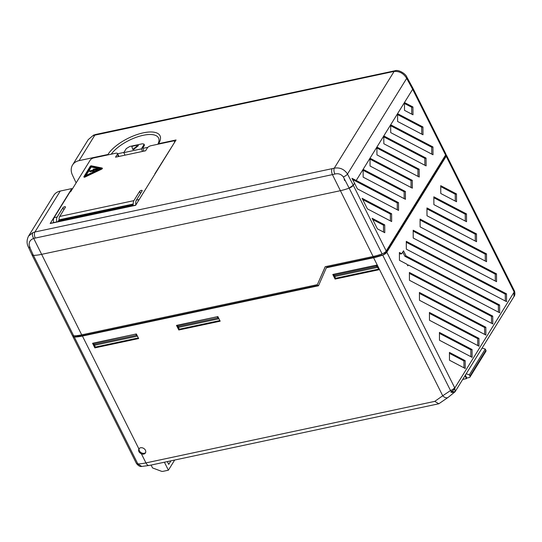 <?xml version="1.0" encoding="UTF-8"?>
<svg xmlns="http://www.w3.org/2000/svg" width="542" height="542" viewBox="0 0 542 542"><rect width="100%" height="100%" fill="white"/><g stroke="black" fill="none" stroke-linecap="round" stroke-linejoin="round"><path stroke-width="0.81" d="M91.036 165.764L90.338 166.191L83.868 176.76L102.187 168.034L91.036 165.764M58.224 221.637A0.738 0.366 -102 0 1 58.265 220.872A0.738 0.366 -102 0 1 58.414 220.757A0.738 0.366 -102 0 1 58.428 220.757L132.58 204.957A0.738 0.366 -102 0 1 132.614 204.951L132.824 204.923A1.186 0.589 -102 0 0 132.851 204.923A1.186 0.589 -102 0 0 133.23 204.022A5.623 2.805 78 0 1 133.894 200.642L59.715 216.448L65.392 207.274A1.477 0.589 153.4 0 0 65.46 206.881A1.477 0.589 153.4 0 0 64.261 206.848A1.477 0.589 153.4 0 0 62.886 207.81L57.208 216.983A5.623 2.805 78 0 0 56.727 221.956M132.411 205.831A0.738 0.366 -102 0 1 132.444 205.072A0.738 0.366 -102 0 1 132.594 204.957L58.414 220.757M141.401 453.83A3.848 2.954 -148.3 0 0 143.745 454.074A3.848 2.954 -148.3 0 0 145.432 452.943A3.848 2.954 -148.3 0 0 144.714 449.223A3.848 2.954 -148.3 0 0 140.588 447.773A3.848 2.954 -148.3 0 0 138.915 448.864C138.102 450.856 138.935 452.516 141.401 453.83L145.947 462.902A5.915 2.954 78 0 0 149.172 465.47L141.753 466.438C140.06 466.811 138.271 465.795 136.388 463.376L136.388 463.376A4.438 1.775 -26.6 0 0 137.851 463.932L141.753 466.445M138.894 448.898L82.425 336.054A35.494 14.214 -26.6 0 1 74.322 337.077L137.851 463.932A35.494 14.214 -26.6 0 0 145.947 462.902L434.772 401.371L438.803 403.77L448.126 397.394A5.915 3.598 54.9 0 1 442.726 395.775L450.524 390.545A4.438 1.775 -26.6 0 0 454.636 387.659L454.819 387.95A4.438 2.595 143.4 0 1 451.486 391.527L454.149 391.737L452.766 392.523L454.196 392.604M145.642 452.516A3.848 2.954 31.7 0 1 144.24 453.268A3.848 2.954 31.7 0 1 140.324 452.035A3.848 2.954 31.7 0 1 139.186 448.525M464.995 375.708L466.459 378.628L466.804 378.065L469.304 377.53A1.477 1.138 31.7 0 0 469.955 377.096A1.477 1.138 31.7 0 0 469.948 376.053L469.338 374.827L466.181 373.804M384.298 252.782L384.739 253.663A2.961 1.186 153.4 0 1 381.622 255.329L381.08 254.245M74.884 335.816L75.399 336.846L77.52 336.399L77.127 335.62M379.068 254.909L379.502 255.777L381.622 255.329M143.901 151.143L142.715 148.42L147.871 147.322M117.587 153.772L123.915 152.424M108.712 154.727A53.245 40.921 31.7 0 1 107.953 154.484A29.871 11.958 153.4 0 1 143.332 132.837A29.871 11.958 153.4 0 1 158.596 143.691L176.055 139.971L135.622 205.316L50.182 223.521L71.788 188.596L60.25 191.055A14.79 11.368 -148.3 0 0 53.739 195.391L28.523 236.149L32.791 232.653L34.925 231.983L332.131 168.664A30.576 12.242 -26.6 0 0 334.265 168.155C339.888 167.254 344.299 169.212 347.497 174.036L353.255 185.201L349.136 188.081L343.343 176.936C341.189 174.158 338.364 173.189 334.875 174.036A4.438 1.917 -104.5 0 1 334.265 168.155L394.102 71.456A4.438 2.5 -99.3 0 1 395.206 70.711L95.731 134.457A4.438 2.215 -102 0 0 94.836 135.161L92.702 135.825L88.217 139.667L72.56 164.971A14.79 11.368 31.7 0 1 79.071 160.635L107.953 154.484M76.124 182.891L72.452 175.107A14.79 11.368 31.7 0 1 72.56 164.971M158.596 143.691A53.245 40.921 31.7 0 1 158.203 144.186M142.715 148.42L144.45 145.046L143.962 144.077L142.316 143.793L129.775 146.462L126.272 148.61L123.779 152.634L125.046 155.161M111.245 154.192A27.567 11.036 153.4 0 1 143.163 135.304A27.567 11.036 153.4 0 1 157.851 144.26M57.208 216.983L54.085 217.647A5.623 2.805 78 0 0 53.604 222.62M54.085 217.647L70.02 191.895A2.961 1.477 78 0 1 70.616 191.428L70.88 191.373M72.154 189.314L71.788 188.596M50.182 223.521A1.477 0.738 -102 0 1 50.481 223.284L135.744 205.12M343.343 176.936A4.438 1.653 -27.3 0 0 347.497 174.036L406.69 78.36A4.438 1.782 -28.6 0 0 406.873 77.133L412.821 88.021L412.631 89.234L406.69 78.36C403.6 73.373 399.4 71.077 394.102 71.456A30.576 12.242 -26.6 0 0 392.035 71.842L392.936 71.138M412.835 88.055A4.438 1.775 153.4 0 1 412.855 88.082A4.438 1.775 153.4 0 1 412.862 88.095A4.438 1.775 153.4 0 1 412.652 89.281L404.454 102.533L412.936 106.977L412.984 114.789L404.501 110.351L404.454 102.533L397.564 113.671L422.943 126.963L422.99 134.775L397.611 121.483L397.564 113.671L390.674 124.802L432.95 146.943L433.004 154.761L390.728 132.621L390.674 124.802L383.783 135.94L383.838 143.752L426.114 165.893L426.059 158.081L383.783 135.94L376.893 147.078L419.169 169.219L419.223 177.031L376.947 154.89L376.893 147.078L370.003 158.21L412.286 180.35L412.333 188.169L370.057 166.028L370.003 158.21L363.12 169.348L405.396 191.489L405.443 199.3L363.167 177.159L363.12 169.348L356.229 180.479L398.506 202.62L398.553 210.438L357.368 188.867L354.536 183.216L353.276 185.249A4.438 1.775 153.4 0 1 349.163 188.135A35.515 14.221 153.4 0 1 340.186 190.743L41.402 254.394A35.515 14.221 153.4 0 1 33.421 255.397A4.438 1.775 153.4 0 1 31.958 254.842A4.438 1.775 153.4 0 1 31.951 254.821A4.438 1.775 153.4 0 1 31.937 254.794L28.401 247.064A4.438 1.768 -24.6 0 0 29.905 247.667L33.401 255.35L31.924 254.76M88.224 139.667L92.702 135.825M334.875 174.036A35.013 14.017 153.4 0 1 332.415 174.619L373.113 256.495L325.214 266.698L317.361 284.658L81.7 334.861A35.515 14.221 153.4 0 1 73.719 335.864A4.438 1.775 153.4 0 1 72.255 335.308L31.958 254.842M332.131 168.664C331.345 170.303 331.44 172.288 332.415 174.619L33.699 238.405C32.344 236.197 32.046 234.28 32.791 232.653M373.113 256.495A35.515 14.221 -26.6 0 0 382.09 253.886A4.438 1.775 -26.6 0 0 386.209 251L445.585 155.039A4.438 1.775 -26.6 0 0 445.788 153.853L412.862 88.095M404.183 198.643L404.142 191.753L405.396 191.489M363.12 170.269L404.142 191.753M370.01 159.138L411.032 180.622L412.286 180.35M411.032 180.622L411.073 187.505M376.9 148L417.923 169.483L419.169 169.219M417.923 169.483L417.963 176.374M424.853 165.235L424.806 158.345L383.79 136.869M424.806 158.345L426.059 158.081M390.68 125.73L431.696 147.214L432.95 146.943M431.696 147.214L431.744 154.097M397.571 114.599L421.69 127.228L422.943 126.963M421.69 127.228L421.737 134.118M404.461 103.461L411.683 107.241L412.936 106.977M411.683 107.241L411.724 114.132M384.725 224.889L372.097 218.277L377.381 228.839L384.773 232.708L384.725 224.889L383.472 225.16L372.72 219.53M383.512 232.051L383.472 225.16M362.09 198.291L367.374 208.853L391.663 221.57L391.615 213.758L362.09 198.291M390.403 220.912L390.362 214.022L362.713 199.544M390.362 214.022L391.615 213.758M317.361 284.658L325.308 266.678M81.7 334.861L33.706 238.412C29.844 239.889 28.441 242.626 29.498 246.617L29.905 247.667M29.851 247.538C30.196 247.274 30.081 246.969 29.498 246.617M352.551 179.483L397.252 202.891L398.506 202.62M397.252 202.891L397.293 209.774M356.229 180.479L351.948 178.338L354.536 183.216M344.8 179.741C343.418 178.216 344.976 181.617 345.139 180.398M75.399 336.846A2.961 1.186 153.4 0 1 73.753 336.562L73.394 335.857M469.955 377.096L485.889 351.345A1.477 1.138 -148.3 0 0 485.883 350.301L485.266 349.075L469.338 374.827M482.109 348.052L485.266 349.075M466.804 378.065L465.348 375.145M466.459 378.628L462.699 379.427M448.126 397.394L455.077 391.751L454.819 387.95L514.162 292.043A4.438 0.833 -18.4 0 0 514.609 291.447L514.222 290.505A4.438 1.775 -26.6 0 1 514.012 291.691L446.188 156.252A4.438 1.775 -26.6 0 0 446.398 155.066A4.438 1.775 -26.6 0 0 445.795 154.605M455.077 391.744L513.938 296.616L514.012 291.691M379.502 255.777A34.607 13.855 -26.6 0 1 373.899 257.254L326.636 267.321L326.338 267.802L373.601 257.735A35.494 14.214 -26.6 0 0 382.693 255.099L450.524 390.545L451.486 391.527M72.858 335.762A4.438 1.775 -26.6 0 0 72.865 336.521A4.438 1.775 -26.6 0 0 74.322 337.077M382.693 255.099A4.438 1.775 -26.6 0 0 386.812 252.213L446.188 156.252M452.766 392.523L450.849 392.164L451.865 391.846M326.338 267.802L318.486 285.763L82.425 336.054M94.125 344.597L95.372 347.076L94.87 347.883L92.567 343.276L136.347 333.953L138.65 338.554L94.87 347.883M95.372 347.076L138.339 337.923M378.56 269.123L335.593 278.276L335.098 279.083L378.878 269.753L376.568 265.146L332.788 274.476L335.098 279.083M335.593 278.276L334.326 275.743M219.862 320.559L179.307 329.197L178.813 330.003L220.181 321.189L217.87 316.582L176.502 325.396L178.813 330.003M179.307 329.197L178.04 326.663M465.273 221.061L465.232 214.171L466.486 213.907L466.533 221.719L433.891 204.625L433.844 196.814L466.486 213.907M465.232 214.171L433.851 197.742M456.527 201.739L440.781 193.494L440.734 185.676L456.479 193.921L456.527 201.739M440.741 186.604L455.226 194.192L456.479 193.921M455.226 194.192L455.266 201.075M449.481 360.227L465.226 368.472L465.178 360.66L449.433 352.415L449.481 360.227M463.966 367.815L463.925 360.925L449.44 353.337M463.925 360.925L465.178 360.66M77.52 336.399A34.607 13.855 -26.6 0 0 82.723 335.566L318.689 285.295M384.739 253.663A3.55 1.423 -26.6 0 0 386.06 252.369L445.436 156.408A3.55 1.423 -26.6 0 0 445.605 155.459A3.55 1.423 -26.6 0 0 445.551 155.378M420.111 226.895L420.064 219.083L486.499 253.873L486.547 261.691L420.111 226.895M420.07 220.011L485.246 254.144L486.499 253.873M485.246 254.144L485.286 261.034M476.493 233.893L426.954 207.945L427.001 215.763L476.54 241.705L476.493 233.893L475.239 234.158L475.28 241.048M426.961 208.873L475.239 234.158M439.433 333.357L470.815 349.786L472.068 349.522L472.116 357.334L439.474 340.24L439.427 332.429L472.068 349.522M470.815 349.786L470.856 356.677M429.427 313.371L477.698 338.655L478.959 338.384L479.006 346.202L429.467 320.254L429.42 312.443L478.959 338.384M477.698 338.655L477.746 345.539M419.461 300.275L419.413 292.456L485.842 327.253L485.896 335.064L419.461 300.275M484.636 334.407L484.589 327.517L485.842 327.253M484.589 327.517L419.413 293.385M409.393 273.392L491.479 316.386L492.732 316.115L492.786 323.933L409.44 280.282L409.393 272.47L492.732 316.115M491.479 316.386L491.526 323.269M505.307 301L505.259 294.11L506.513 293.845L506.56 301.657L406.331 249.171L406.283 241.353L506.513 293.845M406.29 242.281L505.259 294.11M495.293 281.013L495.252 274.13L496.506 273.859L496.553 281.677L413.221 238.033L413.173 230.221L496.506 273.859M413.18 231.143L495.252 274.13M406.127 256.014L403.526 250.817L401.73 253.71L399.393 252.491L399.44 260.302L407.015 264.272L407.801 265.831L408.336 264.963L499.677 312.795L499.622 304.983L406.127 256.014L404.874 256.285L402.753 252.057M407.455 265.146L408.336 264.963M399.4 253.412L400.477 253.981L401.73 253.71M498.416 312.138L498.369 305.248L499.622 304.983M498.369 305.248L404.874 256.285M217.498 316.663L177.254 325.505L177.735 326.474L179.043 327.287L218.975 318.777M217.369 316.962L217.85 317.93L177.735 326.474M217.85 317.93L218.86 318.554M136.015 334.021L93.265 343.398L93.752 344.366L95.06 345.179L137.444 336.148M135.886 334.319L136.374 335.288L93.752 344.366M136.374 335.288L137.302 335.864M377.503 267.01L376.636 266.474L334.021 275.553L333.662 274.286M376.636 266.474L376.155 265.505L333.533 274.584M377.672 267.348L335.329 276.366L334.021 275.553M450.849 392.164L453.925 391.907M151.11 465.056L152.553 467.936L161.211 471.188A2.961 2.276 -148.3 0 0 162.959 471.35L168.393 470.199L174.673 460.036M167.329 461.601L168.725 464.392L170.926 460.836M164.402 462.224L168.393 470.199M155.391 173.365A2.961 1.477 78 0 0 154.843 173.826L155.148 173.758M174.578 142.356L154.843 173.826M174.463 142.119A2.961 1.186 -26.6 0 0 174.599 141.326A2.961 1.186 -26.6 0 0 172.952 141.042L150.9 145.737A2.961 1.186 -26.6 0 0 147.397 147.885L145.608 150.778L115.521 157.187L117.316 154.294A2.961 1.186 -26.6 0 0 117.451 153.501A2.961 1.186 -26.6 0 0 115.805 153.217L93.759 157.912A2.961 1.186 -26.6 0 0 90.25 160.059L70.636 191.766L70.02 191.895M135.886 204.89A5.623 2.805 -102 0 1 136.401 200.113L142.079 190.94A1.477 0.589 153.4 0 0 142.146 190.54A1.477 0.589 153.4 0 0 140.947 190.506A1.477 0.589 153.4 0 0 139.572 191.468L133.894 200.642M144.308 145.839L143.826 144.87L141.333 148.894L123.779 152.634M143.826 144.87L143.962 144.077M132.688 149.111L132.925 149.585L133.786 149.389L138.386 145.595L137.817 145.053L132.594 146.164L131.862 146.74L132.682 149.097L133.542 148.901L138.149 145.107M84.139 177.085L84.721 177.2L101.977 169.009L102.323 168.454M141.333 148.894L142.593 151.421M58.766 220.682A1.186 0.589 -102 0 0 59.044 219.828A5.623 2.805 -102 0 1 59.715 216.448M86.009 175.466L91.239 167.024L100.013 168.813M90.995 166.536L100.656 168.515L85.243 175.832L90.995 166.536L91.239 167.024M97.926 168.718L97.397 169.578L93.712 169.639L94.044 170.635L90.27 171.319L88.956 171.001L93.448 170.12L93.122 169.145L97.926 168.718L97.743 169.89M97.377 170.066L93.956 170.127L94.288 171.123L90.379 171.543M90.27 171.319L90.507 171.807L88.956 171.001M97.397 169.578L97.594 169.964M93.712 169.639L93.956 170.127M94.044 170.635L94.288 171.123M392.035 71.842L94.836 135.161L79.071 160.635M35.21 237.938A4.438 2.215 -102 0 1 34.925 231.983L60.25 191.055M445.585 155.039L412.631 89.234M406.873 77.133L406.873 77.133C405.782 73.766 398.709 69.484 395.206 70.711M33.401 255.35L73.719 335.864M349.136 188.081L382.09 253.886M353.255 185.201L386.209 251M485.883 350.301L469.948 376.053M434.772 401.371L442.726 395.775L373.601 257.735M386.812 252.213L454.636 387.659M82.723 335.566L82.303 334.732M373.899 257.254L373.485 256.413M386.06 252.369L385.694 251.644M445.436 156.408L445.124 155.778M139.213 199.51L136.401 200.113M59.044 219.828L133.23 204.022M63.861 209.754L62.886 207.81M140.547 193.413L139.572 191.468M118.454 156.563L117.316 154.294M84.477 176.719L84.721 177.2M101.733 168.521L101.977 169.009M137.953 145.446L138.196 145.927M133.542 148.901L133.786 149.389M93.434 135.175L95.731 134.457M28.523 236.149C26.633 240.004 26.592 243.643 28.401 247.064M438.803 403.77L149.172 465.47M72.865 336.521L136.388 463.376M514.609 291.447C515.11 293.852 514.886 295.573 513.938 296.616M446.398 155.066L514.222 290.505M83.868 176.76L84.112 177.241M102.187 168.034L102.431 168.515M132.682 149.097L132.925 149.585M174.599 141.326L174.876 141.875M117.451 153.501L118.935 156.462"/></g></svg>

